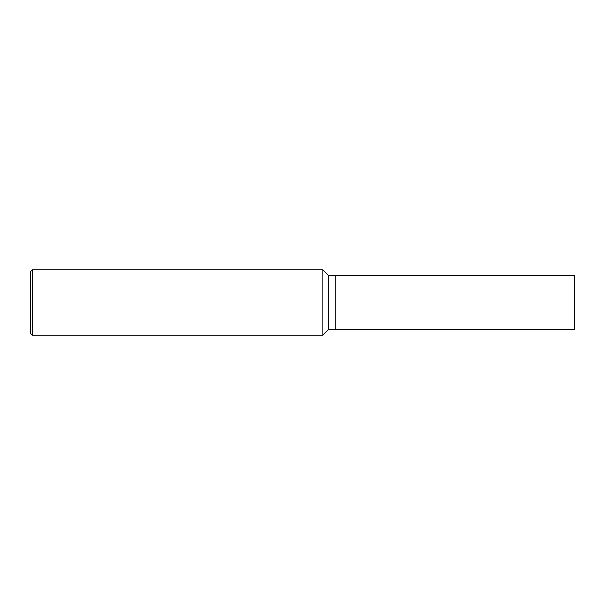 <?xml version="1.0" encoding="UTF-8"?>
<svg xmlns="http://www.w3.org/2000/svg" width="605" height="605" viewBox="0 0 605 605"><rect width="100%" height="100%" fill="white"/><g stroke="black" fill="none" stroke-linecap="round" stroke-linejoin="round"><path stroke-width="0.91" d="M328.311 329.725L574.75 329.725L574.75 275.275L335.17 275.275L335.17 329.725L335.17 275.275L328.311 275.275L328.311 329.725L322.866 335.17L32.307 335.17L30.25 333.113L30.25 271.887L32.307 269.83L32.307 335.17M32.307 269.83L322.866 269.83L322.866 335.17M328.311 275.275L322.866 269.83"/></g></svg>
